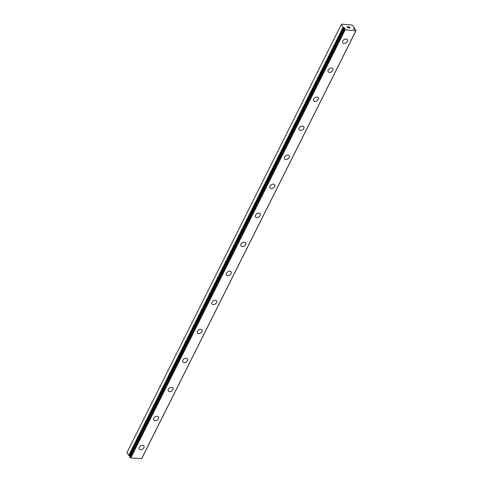 <?xml version="1.0" encoding="UTF-8"?>
<svg xmlns="http://www.w3.org/2000/svg" width="483" height="483" viewBox="0 0 483 483"><rect width="100%" height="100%" fill="white"/><g stroke="black" fill="none" stroke-linecap="round" stroke-linejoin="round"><path stroke-width="0.72" d="M353.846 28.612L354.311 28.6A1.195 0.58 -153.4 0 1 354.335 28.503A1.195 0.58 -153.4 0 1 354.57 28.322L352.819 25.502L351.902 24.989L341.614 24.15L341.294 24.561L343.214 27.398A1.195 0.58 -153.4 0 1 343.884 27.748L345.297 28.419L344.361 28.485A1.195 0.58 -153.4 0 1 344.331 28.582A1.195 0.58 -153.4 0 1 344.053 28.775L345.122 29.892L355.874 30.773L355.524 29.711A1.195 0.58 -153.4 0 1 354.788 29.336L353.369 28.66L353.846 28.612L353.616 29.077M143.916 446.008A2.783 1.878 -33 0 1 143.88 447.711A2.783 1.878 -33 0 1 141.543 449.582A2.783 1.878 -33 0 1 139.243 449.039A2.783 1.878 -33 0 1 139.273 447.343A2.783 1.878 -33 0 1 141.616 445.471A2.783 1.878 -33 0 1 143.916 446.008A2.783 1.878 -33 0 1 143.886 447.717A2.783 1.878 -33 0 1 141.543 449.588A2.783 1.878 -33 0 1 139.243 449.045M158.448 416.986A2.783 1.878 -33 0 1 158.418 418.689A2.783 1.878 -33 0 1 156.075 420.56A2.783 1.878 -33 0 1 153.775 420.017A2.783 1.878 -33 0 1 153.805 418.314A2.783 1.878 -33 0 1 156.154 416.449A2.783 1.878 -33 0 1 158.448 416.986A2.783 1.878 -33 0 1 158.418 418.695A2.783 1.878 -33 0 1 156.075 420.566A2.783 1.878 -33 0 1 153.775 420.023M172.98 387.964A2.783 1.878 -33 0 1 172.95 389.666A2.783 1.878 -33 0 1 170.608 391.538A2.783 1.878 -33 0 1 168.307 390.995A2.783 1.878 -33 0 1 168.344 389.292A2.783 1.878 -33 0 1 170.686 387.426A2.783 1.878 -33 0 1 172.986 387.964A2.783 1.878 -33 0 1 172.95 389.672A2.783 1.878 -33 0 1 170.608 391.544A2.783 1.878 -33 0 1 168.307 391.001M187.513 358.941A2.783 1.878 -33 0 1 187.482 360.644A2.783 1.878 -33 0 1 185.14 362.516A2.783 1.878 -33 0 1 182.84 361.972A2.783 1.878 -33 0 1 182.876 360.27A2.783 1.878 -33 0 1 185.218 358.404A2.783 1.878 -33 0 1 187.519 358.941A2.783 1.878 -33 0 1 187.482 360.65A2.783 1.878 -33 0 1 185.14 362.522A2.783 1.878 -33 0 1 182.846 361.978M202.051 329.919A2.783 1.878 -33 0 1 202.021 331.628A2.783 1.878 -33 0 1 199.678 333.499A2.783 1.878 -33 0 1 197.378 332.956A2.783 1.878 -33 0 1 197.408 331.247A2.783 1.878 -33 0 1 199.751 329.382A2.783 1.878 -33 0 1 202.051 329.919A2.783 1.878 -33 0 1 202.015 331.622A2.783 1.878 -33 0 1 199.672 333.493A2.783 1.878 -33 0 1 197.372 332.95M216.583 300.897A2.783 1.878 -33 0 1 216.547 302.599A2.783 1.878 -33 0 1 214.204 304.471A2.783 1.878 -33 0 1 211.91 303.928A2.783 1.878 -33 0 1 211.94 302.225A2.783 1.878 -33 0 1 214.283 300.36A2.783 1.878 -33 0 1 216.583 300.897A2.783 1.878 -33 0 1 216.553 302.606A2.783 1.878 -33 0 1 214.21 304.477A2.783 1.878 -33 0 1 211.91 303.934M231.115 271.875A2.783 1.878 -33 0 1 231.079 273.577A2.783 1.878 -33 0 1 228.743 275.449A2.783 1.878 -33 0 1 226.442 274.905A2.783 1.878 -33 0 1 226.473 273.203A2.783 1.878 -33 0 1 228.815 271.331A2.783 1.878 -33 0 1 231.115 271.875A2.783 1.878 -33 0 1 231.085 273.583A2.783 1.878 -33 0 1 228.743 275.455A2.783 1.878 -33 0 1 226.442 274.912M245.648 242.852A2.783 1.878 -33 0 1 245.618 244.555A2.783 1.878 -33 0 1 243.275 246.427A2.783 1.878 -33 0 1 240.975 245.883A2.783 1.878 -33 0 1 241.011 244.181A2.783 1.878 -33 0 1 243.354 242.309A2.783 1.878 -33 0 1 245.648 242.852A2.783 1.878 -33 0 1 245.618 244.561A2.783 1.878 -33 0 1 243.275 246.433A2.783 1.878 -33 0 1 240.975 245.889M260.18 213.83A2.783 1.878 -33 0 1 260.15 215.533A2.783 1.878 -33 0 1 257.807 217.404A2.783 1.878 -33 0 1 255.507 216.861A2.783 1.878 -33 0 1 255.543 215.158A2.783 1.878 -33 0 1 257.886 213.287A2.783 1.878 -33 0 1 260.186 213.83A2.783 1.878 -33 0 1 260.15 215.539A2.783 1.878 -33 0 1 257.807 217.41A2.783 1.878 -33 0 1 255.507 216.867M274.718 184.808A2.783 1.878 -33 0 1 274.688 186.516A2.783 1.878 -33 0 1 272.34 188.388A2.783 1.878 -33 0 1 270.045 187.845A2.783 1.878 -33 0 1 270.075 186.136A2.783 1.878 -33 0 1 272.418 184.264A2.783 1.878 -33 0 1 274.718 184.808A2.783 1.878 -33 0 1 274.682 186.51A2.783 1.878 -33 0 1 272.34 188.382A2.783 1.878 -33 0 1 270.039 187.839M289.251 155.786A2.783 1.878 -33 0 1 289.214 157.488A2.783 1.878 -33 0 1 286.872 159.36A2.783 1.878 -33 0 1 284.578 158.816A2.783 1.878 -33 0 1 284.608 157.114A2.783 1.878 -33 0 1 286.95 155.242A2.783 1.878 -33 0 1 289.251 155.786A2.783 1.878 -33 0 1 289.22 157.494A2.783 1.878 -33 0 1 286.878 159.366A2.783 1.878 -33 0 1 284.578 158.822M303.783 126.763A2.783 1.878 -33 0 1 303.747 128.466A2.783 1.878 -33 0 1 301.41 130.338A2.783 1.878 -33 0 1 299.11 129.794A2.783 1.878 -33 0 1 299.14 128.092A2.783 1.878 -33 0 1 301.483 126.22A2.783 1.878 -33 0 1 303.783 126.763A2.783 1.878 -33 0 1 303.753 128.472A2.783 1.878 -33 0 1 301.41 130.344A2.783 1.878 -33 0 1 299.11 129.8M318.315 97.741A2.783 1.878 -33 0 1 318.279 99.444A2.783 1.878 -33 0 1 315.942 101.315A2.783 1.878 -33 0 1 313.642 100.772A2.783 1.878 -33 0 1 313.672 99.069A2.783 1.878 -33 0 1 316.021 97.198A2.783 1.878 -33 0 1 318.315 97.741A2.783 1.878 -33 0 1 318.285 99.45A2.783 1.878 -33 0 1 315.942 101.321A2.783 1.878 -33 0 1 313.642 100.778M332.847 68.719A2.783 1.878 -33 0 1 332.817 70.421A2.783 1.878 -33 0 1 330.475 72.293A2.783 1.878 -33 0 1 328.174 71.75A2.783 1.878 -33 0 1 328.211 70.047A2.783 1.878 -33 0 1 330.553 68.175A2.783 1.878 -33 0 1 332.847 68.719A2.783 1.878 -33 0 1 332.817 70.427A2.783 1.878 -33 0 1 330.475 72.299A2.783 1.878 -33 0 1 328.174 71.756M347.38 39.697A2.783 1.878 -33 0 1 347.349 41.399A2.783 1.878 -33 0 1 345.007 43.265A2.783 1.878 -33 0 1 342.707 42.727M342.743 41.025A2.783 1.878 -33 0 1 345.085 39.153A2.783 1.878 -33 0 1 347.386 39.697A2.783 1.878 -33 0 1 347.349 41.405A2.783 1.878 -33 0 1 345.007 43.277A2.783 1.878 -33 0 1 342.713 42.733A2.783 1.878 -33 0 1 342.743 41.025M349.97 28.026L349.197 27.96L349.97 28.026L349.209 27.465M349.632 27.495L348.515 26.903L349.39 26.976L350.121 28.105L349.197 27.96M350.115 28.105L349.384 26.982L348.515 26.909M348.503 27.869L347.627 27.694L347.838 26.921L347.627 27.283M347.838 26.921L346.963 26.776L348.001 26.861L347.663 27.597L348.358 27.688M348.394 27.845L347.724 27.7L347.736 27.314M348.001 26.867L346.969 26.782M344.041 28.781L129.673 456.864L130.754 457.975L141.706 458.59L356.074 30.514M341.294 24.561L126.926 452.643L128.846 455.475A1.195 0.58 -153.4 0 1 129.516 455.825L130.156 455.904M343.069 27.302L128.707 455.378M344.409 27.839L130.048 455.922M344.542 29.572L130.181 457.649M345.122 29.892L130.754 457.975M355.874 30.773L141.507 458.85M343.214 27.398L128.846 455.475M343.884 27.748L129.516 455.825M344.035 27.809L129.673 455.892M129.679 456.882L344.047 28.805L129.692 456.852M354.22 28.642L353.93 29.228M354.57 28.322L354.105 29.258M354.607 28.298L354.124 29.258"/></g></svg>
